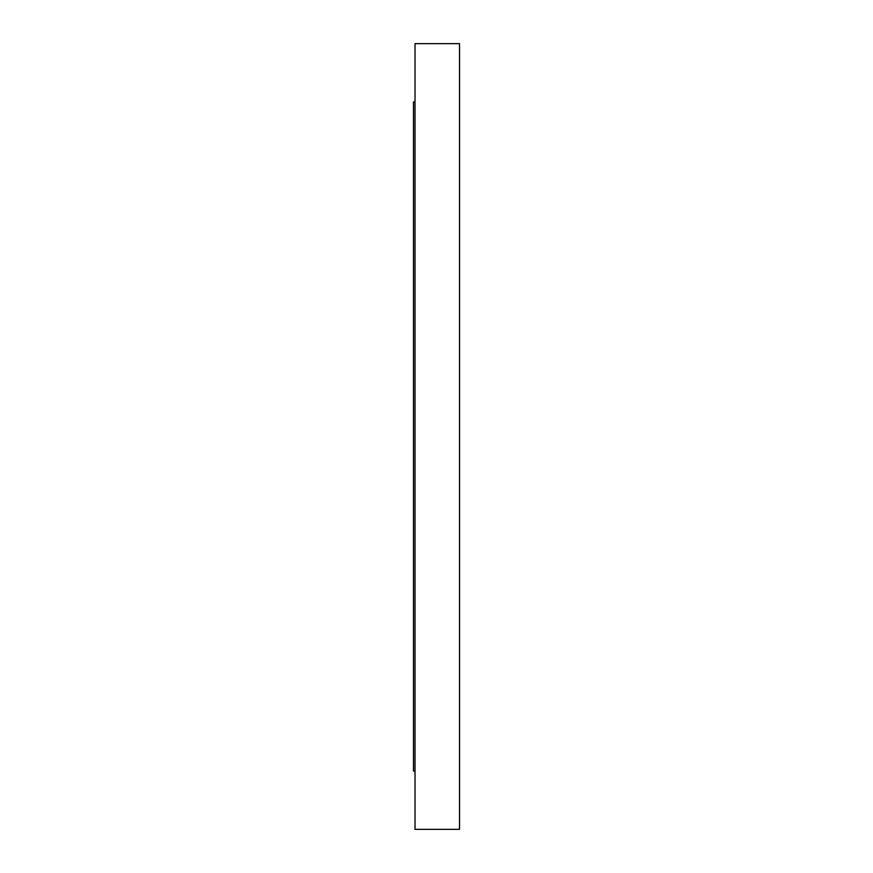 <?xml version="1.0" encoding="UTF-8"?>
<svg xmlns="http://www.w3.org/2000/svg" width="873" height="873" viewBox="0 0 873 873"><rect width="100%" height="100%" fill="white"/><g stroke="black" fill="none" stroke-linecap="round" stroke-linejoin="round"><path stroke-width="1.31" d="M413.486 771.034L415.013 771.034L413.486 771.034L413.486 101.966L413.486 771.034M415.013 101.966L413.486 101.966L415.013 101.966M415.013 829.35L459.514 829.35L459.514 43.65L415.013 43.65L415.013 829.35L415.013 43.65L459.514 43.65L459.514 829.35L415.013 829.35"/></g></svg>
